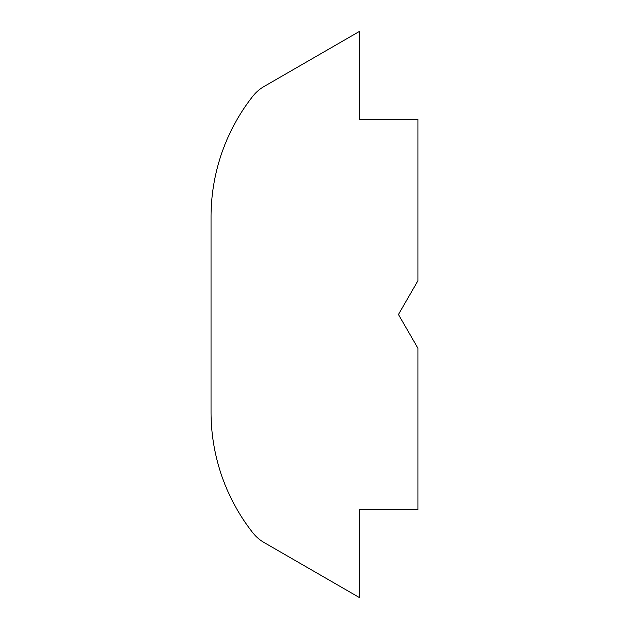 <?xml version="1.0" encoding="UTF-8"?>
<svg xmlns="http://www.w3.org/2000/svg" width="629" height="629" viewBox="0 0 629 629"><rect width="100%" height="100%" fill="white"/><g stroke="black" fill="none" stroke-linecap="round" stroke-linejoin="round"><path stroke-width="0.94" d="M211.037 314.5L211.037 216.895C211.132 209.174 211.132 209.174 211.037 216.895A195.21 195.21 0 0 1 252.819 96.213A39.045 39.045 0 0 1 263.983 86.535L359.395 31.45L359.395 119.29L417.963 119.29L417.963 280.691L398.44 314.5L417.963 348.309L417.963 509.71L359.395 509.71L359.395 597.55L263.983 542.465A39.045 39.045 0 0 1 252.819 532.787A195.21 195.21 0 0 1 211.037 412.105C211.132 419.826 211.132 419.826 211.037 412.105L211.037 314.5M211.037 412.105L211.037 216.895"/></g></svg>
